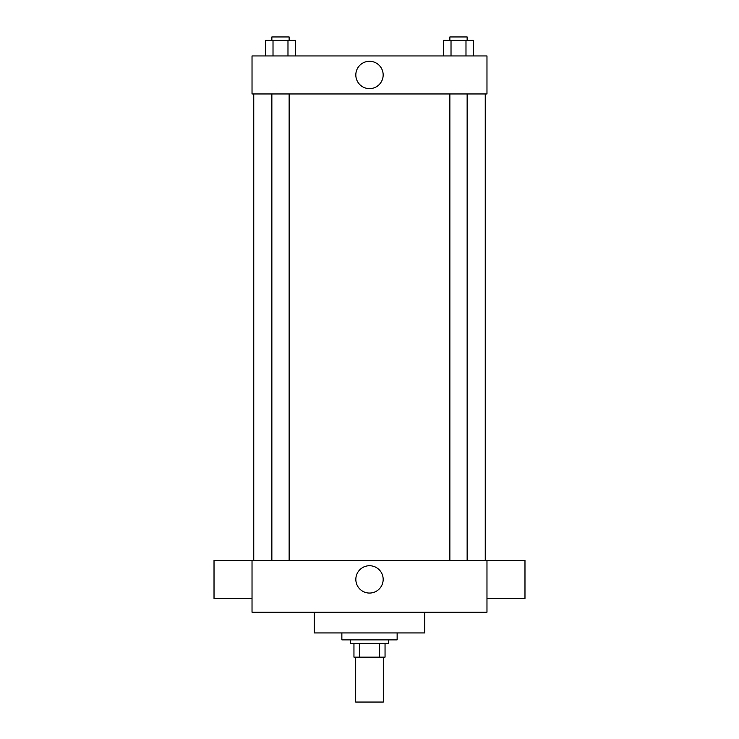 <?xml version="1.0" encoding="UTF-8"?>
<svg xmlns="http://www.w3.org/2000/svg" width="739" height="739" viewBox="0 0 739 739"><rect width="100%" height="100%" fill="white"/><g stroke="black" fill="none" stroke-linecap="round" stroke-linejoin="round"><path stroke-width="1.11" d="M355.681 657.137L355.681 702.05L383.319 702.05L383.319 657.137M379.634 643.318L379.634 657.137L353.953 657.137L353.953 643.318M379.634 657.137L385.047 657.137L385.047 643.318L385.047 657.137M388.502 639.863L388.502 643.318L350.498 643.318L350.498 639.863M359.366 643.318L359.366 657.137M341.861 632.944L341.861 639.863L397.139 639.863L397.139 632.944M314.223 612.215L314.223 632.944L424.777 632.944L424.777 612.215M486.973 612.215L252.027 612.215L252.027 560.393L486.973 560.393L486.973 612.215M355.838 579.394A13.662 13.662 0 0 1 376.336 567.561A13.662 13.662 0 0 1 376.336 591.228A13.662 13.662 0 0 1 355.838 579.394M486.973 560.448L524.976 560.448L524.976 598.451L486.973 598.451M252.027 598.451L214.024 598.451L214.024 560.448L252.027 560.448M486.973 93.955L252.027 93.955L252.027 55.952L486.973 55.952L486.973 93.955M383.162 74.953A13.662 13.662 0 0 1 362.664 86.796A13.662 13.662 0 0 1 362.664 63.12A13.662 13.662 0 0 1 383.162 74.953M473.459 55.952L473.459 40.405L443.539 40.405L443.539 55.952M465.986 40.405L465.986 55.952M451.021 40.405L451.021 55.952M449.866 40.405L449.866 36.95L467.14 36.95L467.14 40.405M295.461 55.952L295.461 40.405L265.541 40.405L265.541 55.952M287.979 40.405L287.979 55.952M273.014 40.405L273.014 55.952M271.86 40.405L271.86 36.95L289.134 36.95L289.134 40.405M253.754 93.955L253.754 560.393M485.246 93.955L485.246 560.393M467.14 560.393L467.14 93.955M449.866 560.393L449.866 93.955M271.86 93.955L271.86 560.393M289.134 93.955L289.134 560.393"/></g></svg>
